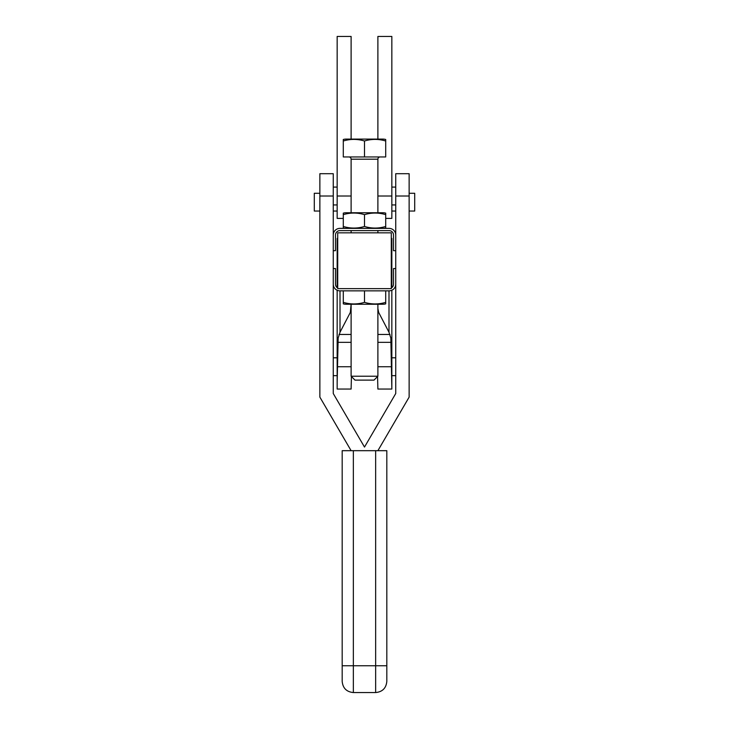 <?xml version="1.0" encoding="UTF-8"?>
<svg xmlns="http://www.w3.org/2000/svg" width="729" height="729" viewBox="0 0 729 729"><rect width="100%" height="100%" fill="white"/><g stroke="black" fill="none" stroke-linecap="round" stroke-linejoin="round"><path stroke-width="1.09" d="M343.295 218.399L337.163 218.399L337.163 36.45L351.114 36.45L351.114 139.102M385.705 218.399L391.837 218.399L391.837 36.45L377.886 36.45L377.886 139.102M314.29 193.267L319.867 193.267L314.29 193.267L314.29 211.046L319.867 211.046M333.253 211.046L337.163 211.046M391.837 211.046L395.747 211.046M409.133 211.046L414.71 211.046L414.71 193.267L409.133 193.267L414.71 193.267M375.654 692.55L353.346 692.55C346.567 691.885 342.849 688.167 342.183 681.396L342.183 450.686L386.817 450.686L386.817 681.396C386.151 688.167 382.433 691.885 375.654 692.55L375.654 665.768L386.817 665.768M377.886 450.686L409.133 397.132L409.133 173.693L395.747 173.693L395.747 393.514L364.5 447.068L333.253 393.514L333.253 173.693L319.867 173.693L319.867 196.01L333.253 196.01M351.114 450.686L319.867 397.132L319.867 196.01M337.718 238.41L337.163 238.41L337.718 254.521M337.163 245.345L337.163 287.645M337.163 290.251L337.163 389.049L337.163 375.654L333.253 375.654M351.114 312.814L350.339 312.413L340.006 332.269L338.156 338.074L337.163 382.114M337.163 389.049L351.114 389.049L351.433 376.538M337.163 260.727L337.163 238.41M350.339 312.413L351.114 304.248L351.114 376.219L377.886 376.219L377.886 304.248L364.5 304.248M377.886 312.814L378.661 312.413L388.994 332.269L390.844 338.074L391.837 389.049L391.837 375.654L395.747 375.654M391.837 389.049L377.886 389.049L377.567 376.538M391.282 238.41L391.837 238.41L391.282 254.521M378.661 312.413L377.886 308.586M391.837 260.727L391.837 238.41M391.837 245.345L391.837 287.645M391.837 290.251L391.837 382.114M382.862 139.102A10.835 10.835 0 0 1 385.705 139.485L385.705 140.998C378.633 138.875 371.571 138.875 364.5 140.998C357.429 138.875 350.367 138.875 343.295 140.998L343.295 139.485A10.835 10.835 0 0 1 346.138 139.102L382.862 139.102M351.114 376.219L355.014 380.119L373.986 380.119L377.886 376.219M348.881 156.954A2.233 2.233 0 0 1 351.114 159.186L377.886 159.186A2.233 2.233 0 0 1 380.119 156.954M343.295 139.485L343.295 156.954L385.705 156.954L385.705 139.485M364.5 140.998L364.5 156.954M337.718 232.833L391.282 232.833L391.282 288.62L337.718 288.62L337.718 232.833M346.138 228.368A10.835 10.835 0 0 1 343.295 227.995L343.295 226.473C350.367 228.596 357.429 228.596 364.5 226.473C371.571 228.596 378.633 228.596 385.705 226.473L385.705 227.995A10.835 10.835 0 0 1 382.862 228.368M385.705 213.132L385.705 214.645L385.705 213.132A10.835 10.835 0 0 0 382.862 212.75L346.138 212.75A10.835 10.835 0 0 0 343.295 213.132L343.295 214.645L343.295 213.132M393.514 235.066A4.465 4.465 0 0 0 389.049 230.601L339.951 230.601A4.465 4.465 0 0 0 335.486 235.066L335.486 250.685L333.253 250.685L333.253 235.066A6.698 6.698 0 0 1 339.951 228.368L389.049 228.368A6.698 6.698 0 0 1 395.747 235.066L395.747 250.685L393.514 250.685L393.514 235.066M343.295 227.995L343.295 214.645C350.367 212.522 357.429 212.522 364.5 214.645C371.571 212.522 378.633 212.522 385.705 214.645L385.705 227.995M364.5 214.645L364.5 226.473M391.282 288.028A4.465 4.465 0 0 0 393.514 284.164L393.514 268.536L395.747 268.536L395.747 284.164A6.698 6.698 0 0 1 389.049 290.853L339.951 290.853A6.698 6.698 0 0 1 333.253 284.164L333.253 268.536L335.486 268.536L335.486 284.164A4.465 4.465 0 0 0 337.718 288.028M382.862 304.248L346.138 304.248A10.835 10.835 0 0 1 343.295 303.865L343.295 302.353C350.367 304.476 357.429 304.476 364.5 302.353C371.571 304.476 378.633 304.476 385.705 302.353L385.705 303.865A10.835 10.835 0 0 1 382.862 304.248L377.886 304.248M385.705 303.865L385.705 290.853M364.5 302.353L364.5 290.853M343.295 303.865L343.295 290.853M351.114 196.01L337.163 196.01M377.886 196.01L391.837 196.01M342.183 665.768L353.346 665.768L353.346 450.686M375.654 450.686L375.654 665.768L353.346 665.768L353.346 692.55M409.133 196.01L395.747 196.01M351.114 366.733L337.928 366.733M338.994 334.456L351.114 334.456M388.994 290.853L388.994 332.269M377.886 342.338L391.072 342.338M390.006 334.456L377.886 334.456M377.886 366.733L391.072 366.733M351.114 342.338L337.928 342.338M340.006 290.853L340.006 332.269M333.253 204.94L337.163 204.94M391.837 204.94L395.747 204.94M333.253 357.802L337.163 357.802M391.837 357.802L395.747 357.802M333.253 187.089L337.163 187.089M391.837 187.089L395.747 187.089M351.114 159.186L351.114 212.75M351.114 230.601L351.114 232.833M377.886 159.186L377.886 212.75M377.886 230.601L377.886 232.833"/></g></svg>

